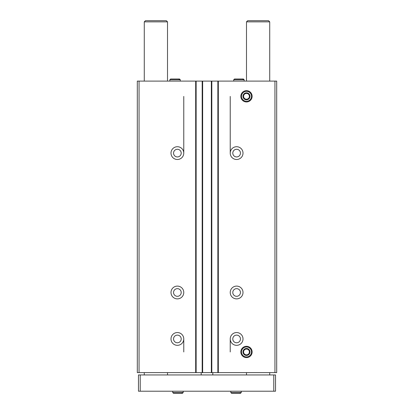 <?xml version="1.0" encoding="UTF-8"?>
<svg xmlns="http://www.w3.org/2000/svg" width="414" height="414" viewBox="0 0 414 414"><rect width="100%" height="100%" fill="white"/><g stroke="black" fill="none" stroke-linecap="round" stroke-linejoin="round"><path stroke-width="0.62" d="M183.769 153.108A6.386 6.386 0 0 1 174.19 158.64A6.386 6.386 0 0 1 174.19 147.575A6.386 6.386 0 0 1 183.769 153.108L183.769 96.426M183.769 292.486A6.386 6.386 0 0 1 174.19 298.018A6.386 6.386 0 0 1 174.19 286.954A6.386 6.386 0 0 1 183.769 292.486M183.769 338.942A6.386 6.386 0 0 1 174.19 344.474A6.386 6.386 0 0 1 174.19 333.41A6.386 6.386 0 0 1 183.769 338.942L183.769 351.952M274.948 81.097L274.948 372.626L276.687 372.626L276.687 81.097L139.052 81.097L139.052 372.626L137.313 372.626L137.313 81.097L139.052 81.097M274.948 372.626L139.052 372.626M243.008 153.108A6.386 6.386 0 0 1 233.424 158.64A6.386 6.386 0 0 1 233.424 147.575A6.386 6.386 0 0 1 243.008 153.108M243.008 292.486A6.386 6.386 0 0 1 233.424 298.018A6.386 6.386 0 0 1 233.424 286.954A6.386 6.386 0 0 1 243.008 292.486M243.008 338.942A6.386 6.386 0 0 1 233.424 344.474A6.386 6.386 0 0 1 233.424 333.41A6.386 6.386 0 0 1 243.008 338.942M240.839 96.312A5.651 5.651 0 0 0 249.316 101.202A5.651 5.651 0 0 0 249.316 91.422A5.651 5.651 0 0 0 240.839 96.312M240.839 351.952A5.651 5.651 0 0 0 249.316 356.842A5.651 5.651 0 0 0 249.316 347.061A5.651 5.651 0 0 0 240.839 351.952M217.862 81.097L217.862 372.626M211.818 81.097L211.818 372.626M202.182 81.097L202.182 372.626M196.138 81.097L196.138 372.626M240.451 338.942A3.835 3.835 0 0 1 234.702 342.264A3.835 3.835 0 0 1 234.702 335.625A3.835 3.835 0 0 1 240.451 338.942M181.213 338.942A3.835 3.835 0 0 1 175.464 342.264A3.835 3.835 0 0 1 175.464 335.625A3.835 3.835 0 0 1 181.213 338.942M240.451 292.486A3.835 3.835 0 0 1 234.702 295.803A3.835 3.835 0 0 1 234.702 289.163A3.835 3.835 0 0 1 240.451 292.486M181.213 292.486A3.835 3.835 0 0 1 175.464 295.803A3.835 3.835 0 0 1 175.464 289.163A3.835 3.835 0 0 1 181.213 292.486M240.451 153.108A3.835 3.835 0 0 1 234.702 156.425A3.835 3.835 0 0 1 234.702 149.79A3.835 3.835 0 0 1 240.451 153.108M181.213 153.108A3.835 3.835 0 0 1 175.464 156.425A3.835 3.835 0 0 1 175.464 149.79A3.835 3.835 0 0 1 181.213 153.108M230.231 96.426L230.231 153.108M230.231 338.942L230.231 351.952M201.194 372.626L201.194 374.949M212.806 372.626L212.806 374.949M269.721 21.859L246.49 21.859L247.65 20.7L268.557 20.7L269.721 21.859L269.721 81.097M269.721 372.626L269.721 374.949M273.783 374.949L138.473 374.949L138.473 391.209L275.527 391.209L275.527 374.949L273.783 374.949L273.783 391.209M140.217 374.949L140.217 391.209M167.51 21.859L144.279 21.859L145.443 20.7L166.35 20.7L167.51 21.859L167.51 81.097M167.51 372.626L167.51 374.949M230.81 391.209L230.81 392.544L231.566 393.3L230.81 392.544L230.81 391.209M172.736 391.209L172.736 392.544L173.492 393.3L172.736 392.544L172.736 391.209M251.464 351.952A4.973 4.973 0 0 1 244.001 356.257A4.973 4.973 0 0 1 244.001 347.641A4.973 4.973 0 0 1 251.464 351.952M249.973 351.952A3.483 3.483 0 0 1 244.746 354.969A3.483 3.483 0 0 1 244.746 348.935A3.483 3.483 0 0 1 249.973 351.952M248.167 349.049L244.814 349.049L243.137 351.952L244.814 354.855L248.167 354.855L249.844 351.952L248.167 349.049L244.814 349.049L243.975 350.498L243.137 351.952L244.814 354.855L248.167 354.855L249.844 351.952L248.167 349.049M243.975 353.406A2.903 2.903 0 0 0 249.394 351.952A2.903 2.903 0 0 0 243.975 350.498A2.903 2.903 0 0 0 243.975 353.406A2.903 2.903 0 0 1 243.975 350.498M249.005 350.498A2.903 2.903 0 0 1 249.005 353.406M251.464 96.312A4.973 4.973 0 0 1 244.001 100.618A4.973 4.973 0 0 1 244.001 92.001A4.973 4.973 0 0 1 251.464 96.312M249.973 96.312A3.483 3.483 0 0 1 244.746 99.329A3.483 3.483 0 0 1 244.746 93.295A3.483 3.483 0 0 1 249.973 96.312M248.167 93.409L244.814 93.409L243.137 96.312L244.814 99.215L248.167 99.215L249.844 96.312L248.167 93.409L244.814 93.409L243.975 94.858L243.137 96.312L244.814 99.215L248.167 99.215L249.844 96.312L248.167 93.409M243.975 97.766A2.903 2.903 0 0 0 249.394 96.312A2.903 2.903 0 0 0 243.975 94.858A2.903 2.903 0 0 0 243.975 97.766A2.903 2.903 0 0 1 243.975 94.858M249.005 94.858A2.903 2.903 0 0 1 249.005 97.766M169.833 79.762L169.833 81.097L169.833 79.762L170.589 79.007L169.833 79.762L180.287 79.762L179.531 79.007L178.776 79.762M233.713 79.762L233.713 81.097L233.713 79.762L234.469 79.007L233.713 79.762L244.167 79.762L243.411 79.007L242.656 79.762M195.677 81.097L195.677 372.626M202.643 81.097L202.643 372.626M211.357 81.097L211.357 372.626M218.323 81.097L218.323 372.626M241.264 391.209L241.264 392.544L230.81 392.544M183.19 391.209L183.19 392.544L172.736 392.544M246.49 21.859L246.49 81.097M246.49 372.626L246.49 374.949M144.279 21.859L144.279 81.097M144.279 372.626L144.279 374.949M241.264 392.544L240.508 393.3L231.566 393.3M239.753 392.544L240.508 393.3M183.19 392.544L182.434 393.3L173.492 393.3M181.679 392.544L182.434 393.3M180.287 81.097L180.287 79.762M170.589 79.007L179.531 79.007M244.167 81.097L244.167 79.762M234.469 79.007L243.411 79.007"/></g></svg>

